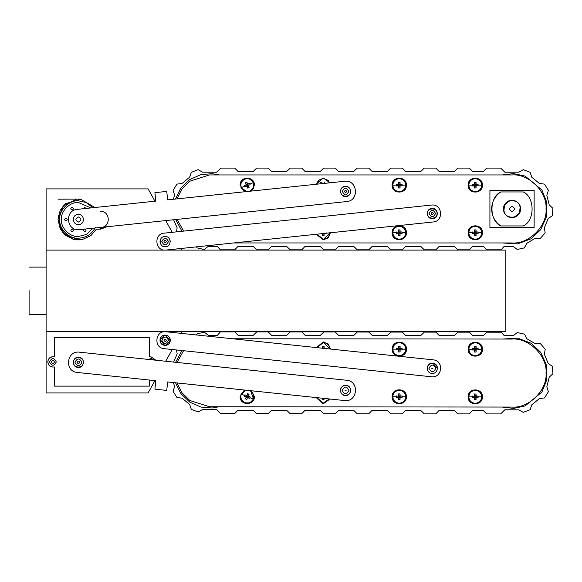 <?xml version="1.0" encoding="UTF-8"?>
<svg xmlns="http://www.w3.org/2000/svg" width="582" height="582" viewBox="0 0 582 582"><rect width="100%" height="100%" fill="white"/><g stroke="black" fill="none" stroke-linecap="round" stroke-linejoin="round"><path stroke-width="0.87" d="M161.803 241.61C164.015 245.88 166.226 245.88 168.438 241.61C166.226 237.332 164.015 237.332 161.803 241.61M163.949 241.61C164.728 243.116 165.514 243.116 166.292 241.61C165.514 240.097 164.728 240.097 163.949 241.61M161.803 340.223C164.015 344.5 166.226 344.5 168.438 340.223C166.226 335.945 164.015 335.945 161.803 340.223M163.949 340.223C164.728 341.736 165.514 341.736 166.292 340.223C165.514 338.709 164.728 338.709 163.949 340.223M160.021 340.223C159.737 333.646 170.504 333.646 170.22 340.223C170.504 346.799 159.737 346.799 160.021 340.223M170.22 241.61L170.14 240.679M165.121 236.503L164.197 236.59M49.506 361.902C51.769 366.289 54.039 366.289 56.301 361.902C54.039 357.515 51.769 357.515 49.506 361.902C51.769 357.515 54.039 357.515 56.301 361.902C54.039 357.515 51.769 357.515 49.506 361.902C51.769 366.289 54.039 366.289 56.301 361.902C54.039 366.289 51.769 366.289 49.506 361.902M51.289 361.902C52.365 363.983 53.442 363.983 54.519 361.902C53.442 359.822 52.365 359.822 51.289 361.902M155.823 360.207L151.007 356.802L149.312 356.802L149.312 337.669L54.606 337.669L54.606 356.802L52.904 356.802C46.327 356.519 46.327 367.286 52.904 367.002L54.606 367.002L54.606 386.128L149.312 386.128L149.312 380.039L149.312 386.128L54.606 386.128L54.606 367.002L52.904 367.002C49.826 366.675 48.124 364.979 47.804 361.902C48.124 358.825 49.826 357.122 52.904 356.802L54.606 356.802L54.606 337.669L149.312 337.669L149.312 356.802L151.007 356.802L155.823 360.207M78.374 199.102L58.004 199.175M78.41 199.102L79.152 199.117M155.801 201.11L77.341 209.36C64.202 210.175 66.45 231.585 79.472 229.65L346.646 201.568C359.785 200.754 357.537 179.343 344.515 181.278L167.638 199.866L166.75 191.413L154.914 192.657L155.801 201.11L154.95 201.197L148.119 188.895L46.102 188.895L46.102 392.93L148.119 392.93L154.95 380.628L155.801 380.715L154.914 389.176L166.75 390.42L167.638 381.959L344.515 400.554C357.537 402.482 359.785 381.079 346.646 380.264L79.472 352.183C66.45 350.248 64.202 371.651 77.341 372.473L155.801 380.715M182.122 331.718L181.213 333.362M172.236 349.52L165.725 361.247L173.596 362.077L177.19 353.805L176.513 349.971L172.236 349.52M46.102 331.718L505.176 331.718L505.176 250.107L46.102 250.107M165.725 220.585L172.236 232.313L176.433 231.869L177.154 227.846L173.625 219.756L165.725 220.585M518.889 172.177L504.849 172.236L518.889 172.177L523.262 169.66L530.137 172.316L531.781 177.183L539.456 183.512L544.468 184.101L548.397 190.336L546.818 195.217L549.212 204.879L552.878 208.334L552.325 215.682L548.149 218.665L544.308 227.846L545.196 232.815L540.365 238.38L535.229 238.285L526.681 243.363L524.433 247.881L517.238 249.474L513.186 246.346L504.172 246.346L501.124 249.809L486.741 249.809L483.424 246.404L472.671 246.404L469.347 249.809L457.787 249.809L454.302 246.404L439.148 246.404L435.831 249.809L424.263 249.809L420.786 246.404L405.632 246.404L402.308 249.809L390.748 249.809L387.263 246.404L372.109 246.404L368.792 249.809L357.232 249.809L353.747 246.404L338.593 246.404L335.268 249.809L323.708 249.809L320.224 246.404L305.07 246.404L301.752 249.809L290.192 249.809L286.708 246.404L271.554 246.404L268.237 249.809L256.669 249.809L253.185 246.404L238.038 246.404L234.713 249.809L220.331 249.809L217.282 246.346L208.276 246.346L204.224 249.474L197.029 247.881L196.52 246.855L181.213 248.463L182.122 250.107M94.917 207.512L80.738 199.233L65.446 203.751L60.157 210.378L58.004 219.501L60.157 228.631L65.446 235.259L72.968 239.166L82.331 239.522L90.872 235.659L96.365 229.199L100.511 229.199L106.928 226.762M58.004 219.501L62.31 232.043L73.412 239.282L78.483 239.908L64.035 233.986L58.004 219.574L63.205 205.897L76.504 199.19M153.823 359.996L151.007 358.497L148.65 359.45M160.021 241.61L160.108 242.534M165.121 246.71L166.052 246.623M78.941 224.579C85.51 224.165 84.39 213.463 77.872 214.431C71.302 214.838 72.43 225.54 78.941 224.579C85.51 224.165 84.39 213.463 77.872 214.431C71.302 214.838 72.43 225.54 78.941 224.579M346.108 196.498C352.685 196.09 351.557 185.382 345.046 186.349C338.477 186.757 339.597 197.465 346.108 196.498C352.685 196.09 351.557 185.382 345.046 186.349C338.477 186.757 339.597 197.465 346.108 196.498M167.638 199.866L173.298 199.27L174.636 195.217L173.058 190.336L176.993 184.101L182.006 183.512L189.674 177.183L191.325 172.316L198.193 169.66L202.572 172.177L216.613 172.236L202.572 172.177M78.395 216.955C75.114 218.665 75.122 220.367 78.417 222.055C81.698 220.345 81.691 218.643 78.395 216.955C75.114 218.665 75.122 220.367 78.417 222.055C81.698 220.345 81.691 218.643 78.395 216.955M90.872 207.934L78.344 202.5C69.935 201.772 60.615 211.157 61.408 219.567C60.674 227.977 70.058 237.296 78.468 236.503L86.543 234.437L93.004 228.224M84.616 207.301L83.27 208.734L84.616 207.301L85.954 208.451L84.616 207.301M72.117 207.345C70.371 208.254 70.378 209.156 72.124 210.051C73.863 209.142 73.863 208.24 72.117 207.345C70.371 208.254 70.378 209.156 72.124 210.051C73.863 209.142 73.863 208.24 72.117 207.345M65.904 218.199C64.158 219.101 64.166 220.003 65.912 220.898C67.65 219.996 67.65 219.094 65.904 218.199C64.158 219.101 64.166 220.003 65.912 220.898C67.65 219.996 67.65 219.094 65.904 218.199M72.19 229.002C70.451 229.905 70.451 230.807 72.204 231.709C73.943 230.799 73.936 229.897 72.19 229.002C70.451 229.905 70.451 230.807 72.204 231.709C73.943 230.799 73.936 229.897 72.19 229.002M83.954 229.177L83.342 230.312L84.703 231.658C86.442 230.748 86.442 229.854 84.696 228.952C86.442 229.854 86.442 230.748 84.703 231.658L83.342 230.312L83.954 229.177M106.826 226.776L100.548 229.119L96.365 229.199M58.418 215.427L58.258 216.308M58.12 221.684L58.215 222.404M504.849 172.236L500.695 168.089L486.741 168.089L483.344 171.486L472.671 171.486L469.347 168.089L457.787 168.089L454.302 171.486L439.148 171.486L435.831 168.089L424.263 168.089L420.786 171.486L405.632 171.486L402.308 168.089L390.748 168.089L387.263 171.486L372.109 171.486L368.792 168.089L357.232 168.089L353.747 171.486L338.593 171.486L335.268 168.089L323.708 168.089L320.224 171.486L305.07 171.486L301.752 168.089L290.192 168.089L286.708 171.486L271.554 171.486L268.237 168.089L256.669 168.089L253.185 171.486L238.038 171.486L234.713 168.089L220.76 168.089L216.613 172.236M209.433 174.942L189.703 181.249L181.788 189.143L176.95 198.891L181.788 189.143L189.703 181.249L209.433 174.942L512.014 174.942C528.834 173.421 547.538 192.118 546.018 208.945C547.538 225.772 528.834 244.469 512.014 242.949L233.666 242.949L502.259 242.949L517.66 243.873L530.995 238.809L540.656 229.737L546.556 216.657L546.774 202.303L541.893 189.979L525.102 176.07L513.608 173.603L502.259 174.942L219.196 174.942L212.212 173.676L200.914 174.607L189.71 179.576L180.726 188.262L175.466 199.044M175.677 219.538L181.999 231.287M348.807 191.42C346.654 187.258 344.5 187.258 342.347 191.42C344.5 195.588 346.654 195.588 348.807 191.42M346.661 191.42C345.941 190.023 345.213 190.023 344.493 191.42C345.213 192.824 345.941 192.824 346.661 191.42M435.525 213.529C433.372 209.36 431.218 209.36 429.065 213.529C431.218 217.69 433.372 217.69 435.525 213.529M433.379 213.529C432.652 212.124 431.931 212.124 431.204 213.529C431.931 214.925 432.652 214.925 433.379 213.529M427.53 213.529C427.268 219.669 437.315 219.669 437.053 213.529C437.315 207.388 427.268 207.388 427.53 213.529M340.645 191.42C340.375 197.778 350.779 197.778 350.51 191.42C350.779 185.061 340.375 185.061 340.645 191.42M254.407 185.141C254.8 175.931 239.733 175.931 240.126 185.141L244.622 191.776L240.126 185.141C239.733 175.931 254.8 175.931 254.407 185.141L251.228 191.085L254.407 185.141M330.016 182.799L323.265 178.005L316.179 184.254L323.265 178.005L330.016 182.799M406.411 232.749C406.803 223.539 391.737 223.539 392.13 232.749C391.737 241.959 406.803 241.959 406.411 232.749C406.803 223.539 391.737 223.539 392.13 232.749C391.737 241.959 406.803 241.959 406.411 232.749M482.413 232.749C482.805 223.539 467.739 223.539 468.132 232.749C467.739 241.959 482.805 241.959 482.413 232.749C482.805 223.539 467.739 223.539 468.132 232.749C467.739 241.959 482.805 241.959 482.413 232.749M406.411 185.141C406.803 175.931 391.737 175.931 392.13 185.141C391.737 194.352 406.803 194.352 406.411 185.141C406.803 175.931 391.737 175.931 392.13 185.141C391.737 194.352 406.803 194.352 406.411 185.141M482.413 185.141C482.805 175.931 467.739 175.931 468.132 185.141C467.739 194.352 482.805 194.352 482.413 185.141C482.805 175.931 467.739 175.931 468.132 185.141C467.739 194.352 482.805 194.352 482.413 185.141M316.288 234.27L323.265 239.893L328.299 237.812L330.409 232.785L328.299 237.812L323.265 239.893L316.288 234.27M183.643 231.112L177.074 219.392L183.643 231.112M500.746 191.944C494.882 196.098 491.841 201.765 491.623 208.945C491.841 201.765 494.882 196.098 500.746 191.944C489.04 197.305 489.04 220.585 500.746 225.947L523.305 225.947C535.011 220.585 535.011 197.305 523.305 191.944L500.746 191.944C489.04 197.305 489.04 220.585 500.746 225.947C494.882 221.8 491.841 216.133 491.623 208.945C491.841 216.133 494.882 221.8 500.746 225.947M512.022 211.499C515.317 209.796 515.317 208.094 512.022 206.399C508.733 208.094 508.733 209.796 512.022 211.499C515.317 209.796 515.317 208.094 512.022 206.399C508.733 208.094 508.733 209.796 512.022 211.499M512.022 200.448C501.066 199.975 501.066 217.915 512.022 217.45C522.985 217.915 522.985 199.975 512.022 200.448L509.774 200.746L504.638 204.74L503.83 211.201M523.305 225.947C535.011 220.585 535.011 197.305 523.305 191.944M512.022 217.45L514.277 217.144L519.413 213.15L520.221 206.697M503.525 208.996C502.993 198.04 520.926 197.931 520.526 208.894C521.057 219.858 503.124 219.96 503.525 208.996C502.993 198.04 520.926 197.931 520.526 208.894C521.057 219.858 503.124 219.96 503.525 208.996M489.92 227.649L534.131 227.649L534.131 190.241L489.92 190.241L489.92 227.649M249.867 191.427C258.11 188.408 252.617 175.153 244.658 178.863L240.977 182.544L240.984 187.746L245.429 191.689M249.3 191.282L249.743 191.122C253.192 189.245 254.356 186.429 253.243 182.661C251.366 179.22 248.55 178.048 244.782 179.169C241.341 181.038 240.17 183.861 241.29 187.622L246.55 191.573M248.325 185.578L249.06 187.455L247.634 188.051L246.826 186.204L244.949 186.938L244.353 185.513L246.732 184.923L245.466 182.828L246.899 182.231L247.699 184.087L249.576 183.345L250.173 184.778L247.794 185.36L250.173 184.778M246.208 184.705L244.353 185.513M246.826 186.204L247.044 185.673L244.949 186.938M247.699 184.087L247.481 184.61L249.576 183.345M246.732 184.923L247.044 185.673L247.794 185.36L247.481 184.61L246.732 184.923L245.466 182.828M247.634 188.051L247.044 185.673M249.06 187.455L247.794 185.36M246.899 182.231L247.481 184.61M329.667 182.835L328.073 180.333L323.265 178.339L318.456 180.333L316.528 184.218M329.325 182.872L327.841 180.566C324.792 178.099 321.744 178.099 318.689 180.566L316.87 184.181M318.689 180.566L321.257 183.134L320.791 183.774M321.257 183.134L321.817 182.595L322.544 183.585M323.265 183.999L321.817 182.595M325.811 183.694L324.72 182.595L323.825 183.454M324.72 182.595L324.109 183.425M316.63 234.233L323.265 239.551L330.067 232.822M316.957 234.197L323.265 239.217C327.171 238.809 329.325 236.648 329.739 232.749M326.109 232.749L326.095 233.528L324.967 233.353M322.457 233.557L322.493 235.579L324.043 235.579L324.072 233.557L326.095 233.528M324.043 235.579L323.672 233.156L324.072 233.557M322.493 235.579L322.857 233.156M399.267 178.339C390.5 177.968 390.5 192.315 399.267 191.944C408.04 192.315 408.04 177.968 399.267 178.339M392.799 185.141C393.206 189.041 395.367 191.202 399.267 191.609C403.173 191.202 405.327 189.041 405.741 185.141C405.327 181.242 403.173 179.081 399.267 178.674C395.367 179.081 393.206 181.242 392.799 185.141L396.422 185.141L396.444 184.37L398.859 184.734L396.444 184.37M398.459 184.334L398.495 182.311L400.045 182.311L400.081 184.334L402.097 184.37L402.097 185.92L399.674 185.549L402.097 185.92M396.422 185.141L396.444 185.92L398.459 185.949L398.495 187.971L400.045 187.971L400.081 185.949M398.459 185.949L398.859 185.549L396.444 185.92M400.081 184.334L399.674 184.734L402.097 184.37M398.859 184.734L398.859 185.549L399.674 185.549L399.674 184.734L398.859 184.734L398.495 182.311M398.495 187.971L398.859 185.549M400.045 187.971L399.674 185.549M400.045 182.311L399.674 184.734M399.267 225.947C390.5 225.576 390.5 239.922 399.267 239.551C408.04 239.922 408.04 225.576 399.267 225.947M392.799 232.749C393.206 236.648 395.367 238.809 399.267 239.217C403.173 238.809 405.327 236.648 405.741 232.749C405.327 228.85 403.173 226.689 399.267 226.282C395.367 226.689 393.206 228.85 392.799 232.749L396.422 232.749L396.444 231.978L398.859 232.342L396.444 231.978M398.459 231.942L398.495 229.919L400.045 229.919L400.081 231.942L402.097 231.978L402.097 233.528L399.674 233.156L402.097 233.528M396.422 232.749L396.444 233.528L398.459 233.557L398.495 235.579L400.045 235.579L400.081 233.557M398.459 233.557L398.859 233.156L396.444 233.528M400.081 231.942L399.674 232.342L402.097 231.978M398.859 232.342L398.859 233.156L399.674 233.156L399.674 232.342L398.859 232.342L398.495 229.919M398.495 235.579L398.859 233.156M400.045 235.579L399.674 233.156M400.045 229.919L399.674 232.342M475.268 178.339C466.502 177.968 466.502 192.315 475.268 191.944C484.042 192.315 484.042 177.968 475.268 178.339M468.801 185.141C469.208 189.041 471.369 191.202 475.268 191.609C479.175 191.202 481.329 189.041 481.743 185.141C481.329 181.242 479.175 179.081 475.268 178.674C471.369 179.081 469.208 181.242 468.801 185.141L472.424 185.141L472.446 184.37L474.861 184.734L472.446 184.37M474.461 184.334L474.497 182.311L476.047 182.311L476.083 184.334L478.098 184.37L478.098 185.92L475.676 185.549L478.098 185.92M472.424 185.141L472.446 185.92L474.461 185.949L474.497 187.971L476.047 187.971L476.083 185.949M474.461 185.949L474.861 185.549L472.446 185.92M476.083 184.334L475.676 184.734L478.098 184.37M474.861 184.734L474.861 185.549L475.676 185.549L475.676 184.734L474.861 184.734L474.497 182.311M474.497 187.971L474.861 185.549M476.047 187.971L475.676 185.549M476.047 182.311L475.676 184.734M475.268 225.947C466.502 225.576 466.502 239.922 475.268 239.551C484.042 239.922 484.042 225.576 475.268 225.947M468.801 232.749C469.208 236.648 471.369 238.809 475.268 239.217C479.175 238.809 481.329 236.648 481.743 232.749C481.329 228.85 479.175 226.689 475.268 226.282C471.369 226.689 469.208 228.85 468.801 232.749L472.424 232.749L472.446 231.978L474.861 232.342L472.446 231.978M474.461 231.942L474.497 229.919L476.047 229.919L476.083 231.942L478.098 231.978L478.098 233.528L475.676 233.156L478.098 233.528M472.424 232.749L472.446 233.528L474.461 233.557L474.497 235.579L476.047 235.579L476.083 233.557M474.461 233.557L474.861 233.156L472.446 233.528M476.083 231.942L475.676 232.342L478.098 231.978M474.861 232.342L474.861 233.156L475.676 233.156L475.676 232.342L474.861 232.342L474.497 229.919M474.497 235.579L474.861 233.156M476.047 235.579L475.676 233.156M476.047 229.919L475.676 232.342M164.59 236.532C171.101 235.572 172.228 246.273 165.652 246.681C172.228 246.273 171.101 235.572 164.59 236.532C158.02 236.947 159.141 247.648 165.652 246.681C159.141 247.648 158.02 236.947 164.59 236.532L165.521 236.525M432.863 218.599C439.432 218.185 438.304 207.483 431.793 208.451C425.224 208.858 426.344 219.56 432.863 218.599C439.432 218.185 438.304 207.483 431.793 208.451C425.224 208.858 426.344 219.56 432.863 218.599M164.233 233.149C153.284 233.833 155.154 251.671 166.008 250.064L433.212 221.975C444.168 221.298 442.291 203.46 431.437 205.068L164.233 233.149M29.1 290.622L29.1 314.717L29.1 290.622M29.1 290.913L29.1 301.913L29.1 290.913M170.206 242.003L170.191 241.072L170.206 242.003M165.652 246.681L164.721 246.695M160.05 242.141L160.035 241.21L160.05 242.141M81.866 362.324C79.559 357.872 77.253 357.872 74.954 362.324C77.253 366.784 79.559 366.784 81.866 362.324M79.719 362.324C78.846 360.636 77.973 360.636 77.1 362.324C77.973 364.019 78.846 364.019 79.719 362.324M73.528 362.324C73.267 368.617 83.553 368.617 83.284 362.324C83.553 356.038 73.267 356.038 73.528 362.324M153.895 360.003L151.007 358.447L148.577 359.443L151.007 358.447L153.895 360.003M52.904 367.002C49.826 366.675 48.124 364.979 47.804 361.902C48.124 358.825 49.826 357.122 52.904 356.802M196.498 334.97L197.087 333.792L204.289 332.198L208.334 335.334L217.348 335.348L220.396 331.886L234.779 331.9L238.096 335.305L253.25 335.319L256.735 331.929L268.295 331.936L271.612 335.341L286.766 335.356L290.251 331.966L301.818 331.973L305.135 335.377L320.289 335.399L323.774 332.002L335.334 332.009L338.651 335.414L353.805 335.436L357.29 332.038L368.857 332.046L372.174 335.45L387.321 335.472L390.813 332.075L402.373 332.082L405.69 335.487L420.844 335.508L424.329 332.111L435.896 332.126L439.206 335.523L454.36 335.545L457.852 332.147L469.412 332.162L472.729 335.559L483.482 335.574L486.807 332.177L501.189 332.191L504.23 335.661L513.244 335.668L517.296 332.548L524.491 334.148L526.739 338.666L535.28 343.758L540.416 343.664L545.239 349.236L544.345 354.205L548.179 363.386L552.354 366.369L552.9 373.724L549.226 377.18L546.825 386.834L548.397 391.722L544.461 397.942L539.449 398.532L531.766 404.854L530.115 409.713L523.24 412.362L518.868 409.844L504.827 409.772L500.673 413.911L486.719 413.897L483.322 410.492L472.649 410.485L469.325 413.882L457.758 413.867L454.28 410.463L439.126 410.448L435.802 413.846L424.242 413.831L420.764 410.426L405.61 410.412L402.286 413.809L390.718 413.795L387.241 410.39L372.087 410.375L368.762 413.773L357.203 413.758L353.725 410.354L338.571 410.339L335.247 413.737L323.687 413.722L320.202 410.317L305.048 410.303L301.731 413.7L290.163 413.686L286.686 410.281L271.532 410.266L268.207 413.657L256.647 413.649L253.163 410.245L238.016 410.223L234.692 413.62L220.738 413.606L216.591 409.452L202.551 409.495L198.171 412.005L191.303 409.342L189.659 404.475L181.999 398.139L176.986 397.542L173.058 391.308L174.644 386.426L173.363 382.563L167.638 381.959M518.868 409.844L504.827 409.772M216.591 409.452L202.551 409.495M209.418 406.738L189.776 400.467L181.882 392.639L177.015 382.949L181.882 392.639L189.776 400.467L209.418 406.738L511.993 407.073C528.82 408.608 547.538 389.933 546.04 373.106C547.575 356.279 528.893 337.56 512.065 339.059L232.48 338.753L502.317 339.051L517.718 338.142L531.046 343.22L540.693 352.306L546.585 365.394L546.789 379.748L541.893 392.064L525.088 405.952L513.586 408.411L502.244 407.058L219.181 406.753L212.197 408.004L200.943 407.073L189.79 402.147L180.82 393.519L175.531 382.789M181.904 350.531L175.648 362.288M245.16 390.107L240.977 393.97L240.97 399.172L244.644 402.86L249.853 402.868L253.534 399.194L250.653 390.689M246.113 390.209L241.283 394.094C240.162 397.855 241.326 400.678 244.775 402.555C248.536 403.675 251.351 402.511 253.228 399.063C254.349 395.302 253.185 392.486 249.743 390.609L249.7 390.587M246.819 395.52L247.626 393.672L249.06 394.269L248.318 396.146L250.165 396.953L249.569 398.379L247.474 397.113L246.884 399.485L245.458 398.896L246.201 397.019L244.345 396.211L244.942 394.778L247.037 396.044L244.942 394.778M247.692 397.637L249.569 398.379M248.318 396.146L247.794 396.357L250.165 396.953M246.201 397.019L246.724 396.8L244.345 396.211M247.474 397.113L247.794 396.357L247.037 396.044L246.724 396.8L247.474 397.113L246.884 399.485M249.06 394.269L247.794 396.357M247.626 393.672L247.037 396.044M245.458 398.896L246.724 396.8M330.11 349.018L323.316 342.252L316.666 347.6M329.783 349.062C329.376 345.162 327.222 343.002 323.316 342.587L317.001 347.636M326.153 349.062L326.138 348.283L324.123 348.247L324.087 346.232L322.537 346.225L322.501 348.247M324.123 348.247L323.723 348.647L324.087 346.232M326.138 348.283L324.909 348.465M322.537 346.225L322.901 348.647M316.521 397.608L323.25 403.464L329.652 398.99M316.863 397.644L323.25 403.137L329.31 398.954M322.457 398.233L322.479 399.492L324.029 399.492L324.058 398.401M322.479 399.492L322.668 398.255M324.029 399.492L323.861 398.379M399.267 389.947C390.5 389.562 390.486 403.908 399.252 403.544C408.026 403.93 408.04 389.584 399.267 389.947M392.792 396.742C393.199 400.642 395.353 402.802 399.252 403.217C403.159 402.809 405.312 400.656 405.734 396.757C405.327 392.85 403.166 390.689 399.267 390.275C395.367 390.682 393.206 392.835 392.792 396.742L396.415 396.742L396.437 395.971L398.852 396.335L396.437 395.971M398.452 395.935L398.488 393.919L400.038 393.919L400.074 395.935L402.089 395.971L402.089 397.528L399.667 397.157L402.089 397.528M396.415 396.742L396.429 397.521L398.452 397.557L398.481 399.572L400.03 399.572L400.067 397.557M398.452 397.557L398.852 397.157L396.429 397.521M400.074 395.935L399.667 396.342L402.089 395.971M398.852 396.335L398.852 397.157L399.667 397.157L399.667 396.342L398.852 396.335L398.488 393.919M398.481 399.572L398.852 397.157M400.03 399.572L399.667 397.157M400.038 393.919L399.667 396.342M399.317 342.34C390.551 341.954 390.537 356.3 399.303 355.937C408.077 356.322 408.091 341.976 399.317 342.34M392.843 349.135C393.25 353.034 395.404 355.195 399.303 355.609C403.21 355.202 405.37 353.048 405.785 349.149C405.378 345.242 403.224 343.082 399.317 342.667C395.418 343.074 393.257 345.228 392.843 349.135L396.473 349.135L396.488 348.363L398.903 348.727L396.488 348.363M398.503 348.327L398.539 346.312L400.089 346.312L400.125 348.327L402.14 348.363L402.14 349.92L399.718 349.549L402.14 349.92M396.473 349.135L396.488 349.913L398.503 349.949L398.532 351.965L400.089 351.965L400.125 349.949M398.503 349.949L398.903 349.549L396.488 349.913M400.125 348.327L399.725 348.734L402.14 348.363M398.903 348.727L398.903 349.549L399.718 349.549L399.725 348.734L398.903 348.727L398.539 346.312M398.532 351.965L398.903 349.549M400.089 351.965L399.718 349.549M400.089 346.312L399.725 348.734M475.319 342.42C466.553 342.041 466.538 356.388 475.305 356.024C484.079 356.41 484.093 342.056 475.319 342.42M468.845 349.215C469.252 353.121 471.405 355.275 475.305 355.689C479.212 355.282 481.372 353.128 481.787 349.229C481.379 345.33 479.226 343.169 475.319 342.754C471.42 343.162 469.259 345.315 468.845 349.215L472.475 349.222L472.489 348.443L474.905 348.814L472.489 348.443M474.505 348.414L474.541 346.392L476.091 346.399L476.127 348.414L478.142 348.451L478.142 350L475.72 349.629L478.142 350M472.475 349.222L472.489 349.993L474.505 350.029L474.534 352.052L476.091 352.052L476.127 350.037M474.505 350.029L474.905 349.629L472.489 349.993M476.127 348.414L475.727 348.814L478.142 348.451M474.905 348.814L474.905 349.629L475.72 349.629L475.727 348.814L474.905 348.814L474.541 346.392M474.534 352.052L474.905 349.629M476.091 352.052L475.72 349.629M476.091 346.399L475.727 348.814M475.268 390.027C466.502 389.649 466.488 403.995 475.254 403.632C484.028 404.017 484.042 389.664 475.268 390.027M468.794 396.822C469.201 400.722 471.355 402.882 475.254 403.297C479.161 402.889 481.314 400.736 481.736 396.837C481.329 392.937 479.168 390.777 475.268 390.362C471.369 390.769 469.208 392.923 468.794 396.822L472.417 396.829L472.439 396.051L474.854 396.422L472.439 396.051M474.454 396.022L474.49 393.999L476.04 394.007L476.076 396.022L478.091 396.058L478.091 397.608L475.669 397.237L478.091 397.608M472.417 396.829L472.431 397.601L474.454 397.637L474.483 399.659L476.032 399.659L476.069 397.644M474.454 397.637L474.854 397.237L472.431 397.601M476.076 396.022L475.669 396.422L478.091 396.058M474.854 396.422L474.854 397.237L475.669 397.237L475.669 396.422L474.854 396.422L474.49 393.999M474.483 399.659L474.854 397.237M476.032 399.659L475.669 397.237M476.04 394.007L475.669 396.422M435.751 368.406C433.488 364.019 431.218 364.019 428.949 368.399C431.211 372.786 433.481 372.786 435.751 368.406M432.884 368.406L431.815 368.399L432.884 368.406M348.982 390.413C346.719 386.026 344.449 386.019 342.18 390.406C344.442 394.792 346.705 394.792 348.982 390.413M346.108 390.406L345.046 390.406L346.108 390.406M340.557 390.398C340.281 396.873 350.866 396.88 350.597 390.413C350.881 383.938 340.288 383.931 340.557 390.398M431.793 373.382C425.224 372.967 426.344 362.266 432.863 363.233C426.344 362.266 425.224 372.967 431.793 373.382C438.304 374.342 439.432 363.641 432.863 363.233L437.424 368.406C437.708 361.866 427.006 361.858 427.275 368.399L427.981 370.981M330.452 349.055L328.364 344.006L323.316 341.918L316.324 347.57L323.316 341.918L328.364 344.006L330.452 349.055M406.454 349.149C406.854 339.939 391.788 339.924 392.173 349.135C391.766 358.337 406.833 358.359 406.454 349.149C406.854 339.939 391.788 339.924 392.173 349.135C391.766 358.337 406.833 358.359 406.454 349.149M482.456 349.229C482.856 340.019 467.79 340.004 468.175 349.215C467.768 358.425 482.834 358.439 482.456 349.229C482.856 340.019 467.79 340.004 468.175 349.215C467.768 358.425 482.834 358.439 482.456 349.229M254.399 396.589L251.402 390.769L254.399 396.589C254.778 405.799 239.711 405.778 240.119 396.575C239.711 405.778 254.778 405.799 254.399 396.589M244.411 390.035L240.119 396.575L244.411 390.035M406.403 396.757C406.803 387.547 391.737 387.532 392.123 396.742C391.715 405.945 406.782 405.96 406.403 396.757C406.803 387.547 391.737 387.532 392.123 396.742C391.715 405.945 406.782 405.96 406.403 396.757M482.405 396.837C482.805 387.627 467.739 387.612 468.124 396.822C467.717 406.032 482.784 406.047 482.405 396.837C482.805 387.627 467.739 387.612 468.124 396.822C467.717 406.032 482.784 406.047 482.405 396.837M177.044 362.433L183.548 350.706L177.044 362.433M316.179 397.571L323.25 403.806L329.994 399.026L323.25 403.806L316.179 397.571M345.046 395.476C351.557 396.444 352.685 385.742 346.108 385.335C339.597 384.367 338.477 395.069 345.046 395.476C351.557 396.444 352.685 385.742 346.108 385.335C339.597 384.367 338.477 395.069 345.046 395.476M77.872 367.402C84.39 368.362 85.51 357.661 78.941 357.253C72.43 356.286 71.302 366.987 77.872 367.402M165.652 335.152C159.141 334.184 158.02 344.886 164.59 345.293L164.59 345.293C171.101 346.261 172.228 335.559 165.652 335.152L170.191 340.754L165.521 345.308M165.121 331.718L166.016 331.769C155.154 330.161 153.284 347.992 164.233 348.676L431.437 376.765C442.291 378.373 444.168 360.534 433.212 359.851L166.008 331.769M164.59 345.293L160.05 339.692L164.721 335.137M92.931 207.723L86.318 202.558L78.337 200.805C69.083 199.997 58.833 210.32 59.706 219.574C58.898 228.828 69.222 239.078 78.475 238.205C86.158 237.842 91.781 234.248 95.346 227.431M100.548 229.119L100.54 227.417C110.849 227.817 110.784 210.96 100.482 211.433M253.243 182.661L249.889 184.05M241.29 187.622L244.636 186.233M405.741 185.141L402.111 185.141M405.741 232.749L402.111 232.749M481.743 185.141L478.113 185.141M481.743 232.749L478.113 232.749M241.283 394.094L244.629 395.491M253.228 399.063L249.882 397.673M405.734 396.757L402.104 396.749M405.785 349.149L402.155 349.142M481.787 349.229L478.157 349.222M481.736 396.837L478.106 396.829M29.1 267.109L46.102 267.109M29.1 314.717L46.102 314.717"/></g></svg>
